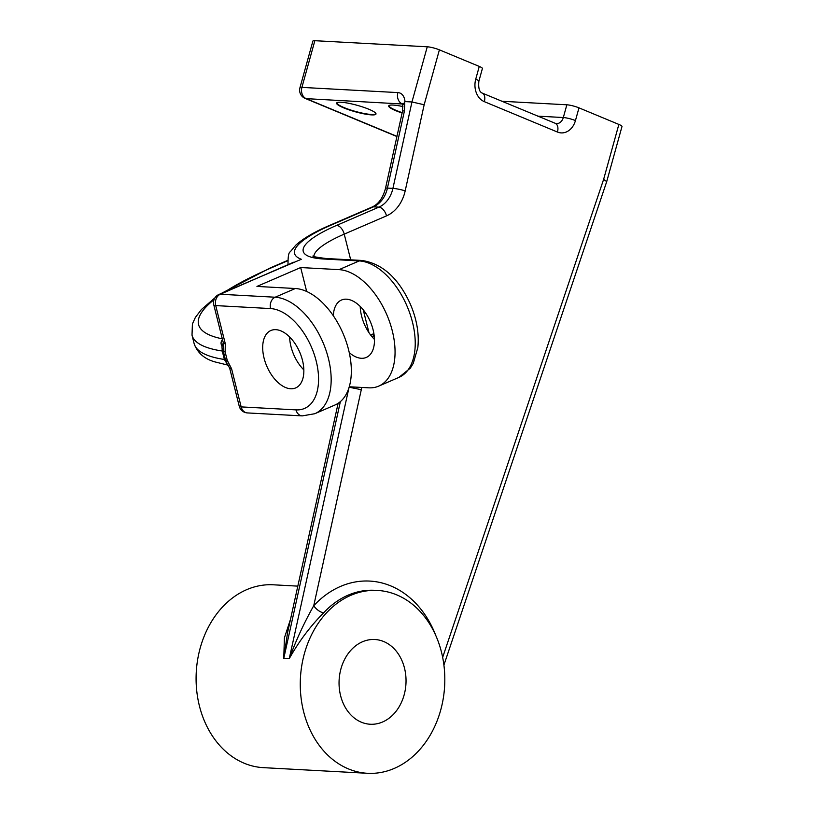 <?xml version="1.0" encoding="UTF-8"?>
<svg xmlns="http://www.w3.org/2000/svg" width="814" height="814" viewBox="0 0 814 814"><rect width="100%" height="100%" fill="white"/><g stroke="black" fill="none" stroke-linecap="round" stroke-linejoin="round"><path stroke-width="1.22" d="M402.187 112.627A20.096 3.317 15.5 0 1 396.143 110.399A20.096 3.317 15.5 0 1 389.112 105.698A20.096 3.317 15.5 0 1 389.357 105.362M402.106 113.014A20.431 3.368 15.5 0 1 395.848 110.714A20.431 3.368 15.5 0 1 389.123 105.464A20.431 3.368 15.5 0 1 402.92 106.563M375.722 113.197A20.096 3.317 15.5 0 1 375.753 113.624A20.096 3.317 15.5 0 1 364.245 113.512A20.096 3.317 15.5 0 1 344.047 107.58A20.096 3.317 15.5 0 1 337.016 102.879A20.096 3.317 15.5 0 1 337.261 102.533M368.844 109.249A20.431 3.368 15.5 0 1 375.865 113.411A20.431 3.368 15.5 0 1 365.771 114.184A20.431 3.368 15.5 0 1 343.752 107.886A20.431 3.368 15.5 0 1 337.037 102.635A20.431 3.368 15.5 0 1 368.844 109.249M290.69 388.766A31.268 17.888 -113.4 0 0 295.665 387.922A31.268 17.888 -113.4 0 0 301.251 356.166A31.268 17.888 -113.4 0 0 275.854 329.67A31.268 17.888 -113.4 0 0 270.879 330.515A31.268 17.888 -113.4 0 0 265.293 362.271A31.268 17.888 -113.4 0 0 290.69 388.766M383.73 641.544A42.43 33.466 -86.9 0 1 405.341 689.407A42.43 33.466 -86.9 0 1 370.248 724.246A42.43 33.466 -86.9 0 1 361.355 722.201A42.43 33.466 -86.9 0 1 339.743 674.338A42.43 33.466 -86.9 0 1 374.837 639.509A42.43 33.466 -86.9 0 1 383.73 641.544M348.412 768.894A91.565 72.212 -86.9 0 1 301.77 665.618A91.565 72.212 -86.9 0 1 377.503 590.445A91.565 72.212 -86.9 0 1 396.672 594.851A91.565 72.212 -86.9 0 1 443.315 698.137A91.565 72.212 -86.9 0 1 367.592 773.3A91.565 72.212 -86.9 0 1 348.412 768.894M323.718 612.759C310.358 626.169 298.87 641.463 289.255 658.658C296.154 640.048 304.314 622.405 313.736 605.738A8.934 3.978 -137.2 0 0 323.718 612.759A91.565 72.212 93.1 0 1 374.755 590.303L377.503 590.445M338.115 403.317L287.576 632.59L283.771 658.363L284.391 637.911L290.506 619.281M367.592 773.3L263.4 767.653A91.565 72.212 -86.9 0 1 244.22 763.247A91.565 72.212 -86.9 0 1 197.588 659.971A91.565 72.212 -86.9 0 1 273.311 584.798L297.812 586.131M349.237 352.594A31.268 17.888 -113.4 0 0 361.314 358.282A31.268 17.888 -113.4 0 0 366.28 357.438A31.268 17.888 -113.4 0 0 371.876 325.681A31.268 17.888 -113.4 0 0 346.469 299.186A31.268 17.888 -113.4 0 0 341.493 300.03A31.268 17.888 -113.4 0 0 333.343 315.751M349.237 386.772L368.732 387.83A62.525 35.785 -113.4 0 0 378.673 386.141A62.525 35.785 -113.4 0 0 389.855 322.619A62.525 35.785 -113.4 0 0 339.051 269.638L300.671 267.552L256.949 286.426L295.34 288.512A62.525 35.785 66.6 0 1 346.133 341.493A62.525 35.785 66.6 0 1 334.961 405.016L314.784 413.726A62.525 35.785 66.6 0 0 325.966 350.203A62.525 35.785 66.6 0 0 275.163 297.222A8.934 7.041 93.1 0 0 270.553 308.567L215.72 305.596L225.305 343.752L225.132 351.902L227.248 360.348L231.573 368.742A8.934 2.004 165.9 0 1 229.64 368.02L224.369 359.473L222.253 351.027L221.937 346.052C220.625 343.803 220.777 341.697 222.375 339.723L222.507 339.621M360.226 306.451A31.268 17.888 -113.4 0 0 374.45 339.407M404.802 101.669L404.436 110.928L387.433 188.085L392.918 188.38L411.955 101.974L427.258 46.795A8.934 1.475 15.5 0 1 439.397 49.847L424.165 104.752L411.955 101.974L405.006 101.597L402.757 105.169L402.503 111.203L385.5 188.349C382.936 197.985 378.439 204.233 371.998 207.082A8.934 5.108 -113.4 0 1 373.423 206.837L331.145 225.091A102.727 23.067 -14.1 0 0 301.333 259.269L218.905 294.485A8.934 5.108 66.6 0 1 220.319 294.251L275.163 297.222L295.34 288.512M439.397 49.847L479.273 66.422A8.934 1.475 15.5 0 1 482.397 68.518L478.866 81.247A8.934 1.475 -164.5 0 0 475.742 79.162L479.273 66.422M537.688 116.137L563.319 117.531L566.849 104.792A8.934 1.475 15.5 0 1 578.978 107.855L618.864 124.43A8.934 1.475 15.5 0 1 621.988 126.516L606.705 181.644L443.915 665.069M349.084 387.22L361.355 389.703L361.854 387.454M372.822 337.678L373.707 333.699L370.635 335.022M427.258 46.795L314.855 40.7L301.902 87.393L397.863 92.593A17.867 10.582 112.6 0 1 405.006 101.597M566.849 104.792L501.912 101.272M402.554 104.009L306.196 98.647A8.934 7.041 93.1 0 1 301.902 87.393A8.934 1.475 15.5 0 0 299.939 87.77L312.891 41.076A8.934 1.475 15.5 0 1 314.855 40.7M223.219 345.96L221.937 346.052L223.351 342.857A8.934 2.004 -14.1 0 0 223.362 343.03L223.351 351.434L225.468 359.88A8.934 2.004 165.9 0 0 224.369 359.473A214.387 48.148 -14.1 0 1 194.129 343.6C197.395 352.828 204.345 358.933 214.967 361.915L227.116 364.916L226.323 363.492L227.808 364.509M218.905 294.485A8.934 8.934 0 0 0 213.777 304.863L223.362 343.03A8.934 2.004 -14.1 0 0 225.305 343.752M227.248 360.348A8.934 2.004 165.9 0 1 225.468 359.88L227.035 363.41M442.663 657.376L603.642 179.324L606.705 181.644M404.436 110.928A8.934 1.119 -167.6 0 0 402.503 111.203M293.539 262.261L220.319 294.251A8.934 7.041 93.1 0 0 215.72 305.596A8.934 2.004 -14.1 0 1 213.777 304.863M303.836 369.892A31.268 17.888 66.6 0 1 289.611 336.935M300.671 267.552L306.664 291.453M361.782 387.454L313.736 605.738A100.498 79.263 -86.9 0 1 435.805 635.551M231.573 368.742L241.158 406.898A8.934 7.041 93.1 0 0 245.533 412.495A8.934 7.041 93.1 0 0 247.395 412.922L302.238 415.893A8.934 7.041 -86.9 0 1 300.366 415.466A8.934 7.041 -86.9 0 1 295.991 409.88A53.592 30.667 -113.4 0 0 316.178 360.999A53.592 30.667 -113.4 0 0 270.553 308.567M340.364 401.617L283.771 658.363L289.255 658.658L349.023 387.484M385.5 188.349A8.934 1.119 -167.6 0 1 387.433 188.085A26.801 21.133 -86.9 0 1 373.423 206.837L378.907 207.132L336.63 225.386A93.793 21.062 165.9 0 0 323.585 258.994L359.228 260.928A8.934 7.041 -86.9 0 1 361.833 260.449C382.305 263.553 398.453 278.052 410.266 303.948C416.758 319.057 419.281 333.598 417.836 347.558L413.298 363.298L410.307 368.172L398.85 377.431A62.525 35.785 -113.4 0 0 410.032 313.909A62.525 35.785 -113.4 0 0 359.228 260.928L339.051 269.638M287.596 260.806L271.703 267.674A205.454 46.144 -14.1 0 0 224.857 291.921M214.041 299.664A205.454 46.144 -14.1 0 0 222.314 338.838M368.986 332.712L363.227 309.788M350.692 259.849L344.23 234.127A84.86 19.058 -14.1 0 0 313.889 256.359M424.165 104.752L405.189 190.873A35.735 28.185 -86.9 0 1 386.508 215.873L344.23 234.127A8.934 5.108 66.6 0 0 336.63 225.386M475.742 79.162A17.867 14.092 93.1 0 0 484.33 101.658A8.934 5.291 -67.4 0 0 482.275 93.111C479.365 91.992 478.225 88.034 478.866 81.247M578.978 107.855L575.447 120.584A17.867 14.092 93.1 0 1 557.448 132.041L484.33 101.658M603.642 179.324L618.864 124.43M299.939 87.77A8.934 8.934 0 0 0 305.128 98.402A8.934 5.291 -67.4 0 0 306.196 98.647L396.957 136.355M225.132 351.902A8.934 2.004 165.9 0 1 223.351 351.434A8.934 2.004 165.9 0 0 222.253 351.027A214.387 48.148 165.9 0 1 192.012 335.164L194.129 343.6M229.64 368.02L239.224 406.176A8.934 2.004 165.9 0 0 241.158 406.898L295.991 409.88M221.072 293.549L270.289 267.908A8.934 5.108 66.6 0 1 271.703 267.674M288.024 264.143L288.136 264.601A111.66 25.071 165.9 0 1 288.024 264.143C287.973 256.451 288.705 252.35 290.232 251.841L295.696 245.279C303.113 238.512 314.458 231.858 329.721 225.336L371.998 207.082M402.513 103.887A8.934 5.291 -67.4 0 0 402.157 103.846A8.934 7.041 93.1 0 1 397.863 92.593M386.508 215.873A8.934 5.108 66.6 0 0 378.907 207.132A26.801 21.133 93.1 0 0 392.918 188.38A8.934 1.119 12.4 0 1 405.189 190.873M323.585 258.994A8.934 7.041 -86.9 0 1 326.19 258.516L361.833 260.449M331.145 225.091A8.934 5.108 -113.4 0 0 329.721 225.336M575.447 120.584A8.934 1.475 -164.5 0 0 563.319 117.531A8.934 7.041 93.1 0 1 556.186 123.687L482.275 93.111M557.448 132.041A8.934 5.291 -67.4 0 0 555.392 123.494M398.85 377.431L378.673 386.141M214.988 297.771L201.414 309.524L195.391 317.379L192.399 323.992L192.012 335.164M270.289 267.908L287.596 260.439M239.224 406.176A8.934 8.934 0 0 0 247.395 412.922M302.238 415.893L314.784 413.726M326.19 258.516C316.178 257.255 311.813 256.39 313.095 255.932L313.095 255.932M305.128 98.402L396.917 136.548M403.225 104.09L402.34 103.439L402.757 105.169M227.116 364.916L228.703 365.842"/></g></svg>
